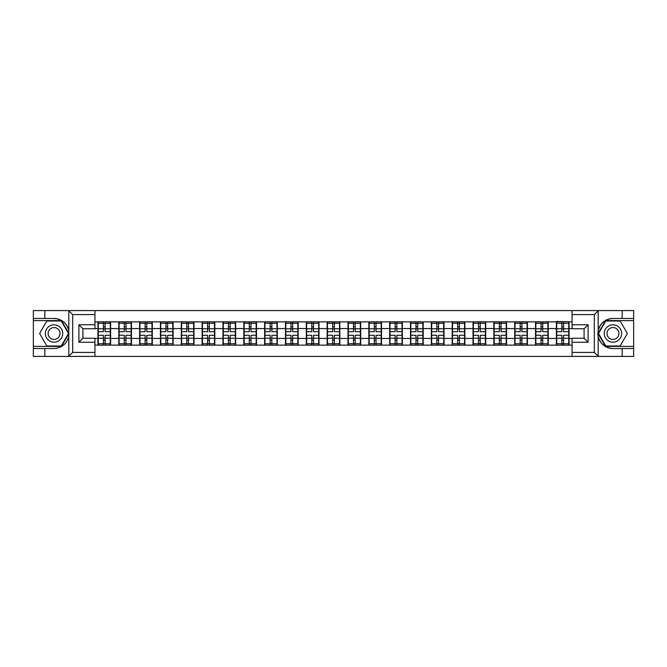 <?xml version="1.0" encoding="UTF-8"?>
<svg xmlns="http://www.w3.org/2000/svg" width="667" height="667" viewBox="0 0 667 667"><rect width="100%" height="100%" fill="white"/><g stroke="black" fill="none" stroke-linecap="round" stroke-linejoin="round"><path stroke-width="1" d="M94.931 356.411L572.069 356.411L572.069 338.244L584.092 338.244L584.092 328.756L572.069 328.756L572.069 310.589L94.931 310.589L94.931 328.756L82.908 328.756L82.908 338.244L94.931 338.244L94.931 356.411L68.559 356.411L72.686 352.401L94.931 352.401M68.559 356.411L33.35 356.411L33.35 348.524L44.839 348.524L44.839 356.411L73.153 356.411M572.069 321.878L556.378 321.477L556.378 328.556L548.224 328.556L548.224 338.444L556.378 338.444L556.378 328.556M572.069 345.122L94.931 345.122M94.931 321.878L97.932 321.878L97.932 328.556L94.931 328.556M556.378 321.878L97.932 321.878M556.378 338.444L556.378 345.122M548.224 338.444L548.224 345.122M548.224 321.878L548.224 328.556M527.389 338.444L535.534 338.444L535.534 328.556L527.389 328.556L527.389 345.122M535.534 338.444L535.534 345.122M535.534 321.878L535.534 328.556M527.389 321.878L527.389 328.556M506.553 338.444L514.699 338.444L514.699 328.556L506.553 328.556L506.553 345.122M514.699 338.444L514.699 345.122M514.699 321.878L514.699 328.556M506.553 321.878L506.553 328.556M485.709 338.444L493.863 338.444L493.863 328.556L485.709 328.556L485.709 345.122M493.863 338.444L493.863 345.122M493.863 321.878L493.863 328.556M485.709 321.878L485.709 328.556M464.874 338.444L473.02 338.444L473.02 328.556L464.874 328.556L464.874 345.122M473.02 338.444L473.02 345.122M473.02 321.878L473.02 328.556M464.874 321.878L464.874 328.556M444.039 338.444L452.184 338.444L452.184 328.556L444.039 328.556L444.039 345.122M452.184 338.444L452.184 345.122M452.184 321.878L452.184 328.556M444.039 321.878L444.039 328.556M423.195 338.444L431.349 338.444L431.349 328.556L423.195 328.556L423.195 345.122M431.349 338.444L431.349 345.122M431.349 321.878L431.349 328.556M423.195 321.878L423.195 328.556M402.359 338.444L410.505 338.444L410.505 328.556L402.359 328.556L402.359 345.122M410.505 338.444L410.505 345.122M410.505 321.878L410.505 328.556M402.359 321.878L402.359 328.556M381.524 338.444L389.67 338.444L389.67 328.556L381.524 328.556L381.524 345.122M389.67 338.444L389.67 345.122M389.67 321.878L389.67 328.556M381.524 321.878L381.524 328.556M360.68 338.444L368.834 338.444L368.834 328.556L360.68 328.556L360.68 345.122M368.834 338.444L368.834 345.122M368.834 321.878L368.834 328.556M360.68 321.878L360.68 328.556M339.845 338.444L347.991 338.444L347.991 328.556L339.845 328.556L339.845 345.122M347.991 338.444L347.991 345.122M347.991 321.878L347.991 328.556M339.845 321.878L339.845 328.556M319.009 338.444L327.155 338.444L327.155 328.556L319.009 328.556L319.009 345.122M327.155 338.444L327.155 345.122M327.155 321.878L327.155 328.556M319.009 321.878L319.009 328.556M298.166 338.444L306.32 338.444L306.32 328.556L298.166 328.556L298.166 345.122M306.32 338.444L306.32 345.122M306.32 321.878L306.32 328.556M298.166 321.878L298.166 328.556M277.33 338.444L285.476 338.444L285.476 328.556L277.33 328.556L277.33 345.122M285.476 338.444L285.476 345.122M285.476 321.878L285.476 328.556M277.33 321.878L277.33 328.556M256.495 338.444L264.641 338.444L264.641 328.556L256.495 328.556L256.495 345.122M264.641 338.444L264.641 345.122M264.641 321.878L264.641 328.556M256.495 321.878L256.495 328.556M235.651 338.444L243.805 338.444L243.805 328.556L235.651 328.556L235.651 345.122M243.805 338.444L243.805 345.122M243.805 321.878L243.805 328.556M235.651 321.878L235.651 328.556M214.816 338.444L222.961 338.444L222.961 328.556L214.816 328.556L214.816 345.122M222.961 338.444L222.961 345.122M222.961 321.878L222.961 328.556M214.816 321.878L214.816 328.556M193.98 338.444L202.126 338.444L202.126 328.556L193.98 328.556L193.98 345.122M202.126 338.444L202.126 345.122M202.126 321.878L202.126 328.556M193.98 321.878L193.98 328.556M173.137 338.444L181.291 338.444L181.291 328.556L173.137 328.556L173.137 345.122M181.291 338.444L181.291 345.122M181.291 321.878L181.291 328.556M173.137 321.878L173.137 328.556M152.301 338.444L160.447 338.444L160.447 328.556L152.301 328.556L152.301 345.122M160.447 338.444L160.447 345.122M160.447 321.878L160.447 328.556M152.301 321.878L152.301 328.556M131.466 338.444L139.611 338.444L139.611 328.556L131.466 328.556L131.466 345.122M139.611 338.444L139.611 345.122M139.611 321.878L139.611 328.556M131.466 321.878L131.466 328.556M110.622 338.444L118.776 338.444L118.776 328.556L110.622 328.556L110.622 345.122M118.776 338.444L118.776 345.122M118.776 321.878L118.776 328.556M110.622 321.878L110.622 328.556M94.931 338.444L97.932 338.444L97.932 328.556M97.932 338.444L97.932 345.122M73.153 310.589L33.35 310.589L33.35 346.39L61.497 346.39L68.943 333.5L61.497 320.61L33.35 320.61M572.069 328.556L569.068 328.556L569.068 338.444L572.069 338.444M569.068 338.444L569.068 345.122M569.068 321.878L569.068 328.556M110.288 335.301L110.288 345.189L105.144 345.189L105.144 335.301L110.288 335.301L110.288 321.811L105.144 321.811L105.144 323.278L110.288 323.278M98.266 328.764L103.41 328.764L103.41 321.811L98.266 321.811L98.266 335.301L103.41 335.301L103.41 345.189L98.266 345.189L98.266 343.722L103.41 343.722M103.41 326.83L105.144 326.83M105.144 323.478L103.41 323.478M103.41 328.781L105.144 328.781M103.41 328.764L103.41 331.699L98.266 331.699M98.266 323.278L103.41 323.278M103.41 338.219L105.144 338.219M103.41 343.522L105.144 343.522M103.41 340.17L105.144 340.17M98.266 335.301L98.266 343.722M105.144 343.722L110.288 343.722M105.144 323.278L105.144 331.699L110.288 331.699M131.132 335.301L131.132 345.189L125.988 345.189L125.988 335.301L131.132 335.301L131.132 321.811L125.988 321.811L125.988 323.278L131.132 323.278M119.11 328.764L124.254 328.764L124.254 321.811L119.11 321.811L119.11 335.301L124.254 335.301L124.254 345.189L119.11 345.189L119.11 343.722L124.254 343.722M124.254 326.83L125.988 326.83M125.988 323.478L124.254 323.478M124.254 328.781L125.988 328.781M124.254 328.764L124.254 331.699L119.11 331.699M119.11 323.278L124.254 323.278M124.254 338.219L125.988 338.219M124.254 343.522L125.988 343.522M124.254 340.17L125.988 340.17M119.11 335.301L119.11 343.722M125.988 343.722L131.132 343.722M125.988 323.278L125.988 331.699L131.132 331.699M151.968 335.301L151.968 345.189L146.823 345.189L146.823 335.301L151.968 335.301L151.968 321.811L146.823 321.811L146.823 323.278L151.968 323.278M139.945 328.764L145.089 328.764L145.089 321.811L139.945 321.811L139.945 335.301L145.089 335.301L145.089 345.189L139.945 345.189L139.945 343.722L145.089 343.722M145.089 326.83L146.823 326.83M146.823 323.478L145.089 323.478M145.089 328.781L146.823 328.781M145.089 328.764L145.089 331.699L139.945 331.699M139.945 323.278L145.089 323.278M145.089 338.219L146.823 338.219M145.089 343.522L146.823 343.522M145.089 340.17L146.823 340.17M139.945 335.301L139.945 343.722M146.823 343.722L151.968 343.722M146.823 323.278L146.823 331.699L151.968 331.699M172.803 335.301L172.803 345.189L167.659 345.189L167.659 335.301L172.803 335.301L172.803 321.811L167.659 321.811L167.659 323.278L172.803 323.278M160.78 328.764L165.925 328.764L165.925 321.811L160.78 321.811L160.78 335.301L165.925 335.301L165.925 345.189L160.78 345.189L160.78 343.722L165.925 343.722M165.925 326.83L167.659 326.83M167.659 323.478L165.925 323.478M165.925 328.781L167.659 328.781M165.925 328.764L165.925 331.699L160.78 331.699M160.78 323.278L165.925 323.278M165.925 338.219L167.659 338.219M165.925 343.522L167.659 343.522M165.925 340.17L167.659 340.17M160.78 335.301L160.78 343.722M167.659 343.722L172.803 343.722M167.659 323.278L167.659 331.699L172.803 331.699M193.647 335.301L193.647 345.189L188.503 345.189L188.503 335.301L193.647 335.301L193.647 321.811L188.503 321.811L188.503 323.278L193.647 323.278M181.624 328.764L186.768 328.764L186.768 321.811L181.624 321.811L181.624 335.301L186.768 335.301L186.768 345.189L181.624 345.189L181.624 343.722L186.768 343.722M186.768 326.83L188.503 326.83M188.503 323.478L186.768 323.478M186.768 328.781L188.503 328.781M186.768 328.764L186.768 331.699L181.624 331.699M181.624 323.278L186.768 323.278M186.768 338.219L188.503 338.219M186.768 343.522L188.503 343.522M186.768 340.17L188.503 340.17M181.624 335.301L181.624 343.722M188.503 343.722L193.647 343.722M188.503 323.278L188.503 331.699L193.647 331.699M214.482 335.301L214.482 345.189L209.338 345.189L209.338 335.301L214.482 335.301L214.482 321.811L209.338 321.811L209.338 323.278L214.482 323.278M202.46 328.764L207.604 328.764L207.604 321.811L202.46 321.811L202.46 335.301L207.604 335.301L207.604 345.189L202.46 345.189L202.46 343.722L207.604 343.722M207.604 326.83L209.338 326.83M209.338 323.478L207.604 323.478M207.604 328.781L209.338 328.781M207.604 328.764L207.604 331.699L202.46 331.699M202.46 323.278L207.604 323.278M207.604 338.219L209.338 338.219M207.604 343.522L209.338 343.522M207.604 340.17L209.338 340.17M202.46 335.301L202.46 343.722M209.338 343.722L214.482 343.722M209.338 323.278L209.338 331.699L214.482 331.699M49.717 341.02A8.679 8.679 0 0 0 61.572 337.844A8.679 8.679 0 0 0 58.396 325.98A8.679 8.679 0 0 0 46.532 329.156A8.679 8.679 0 0 0 49.717 341.02M51.084 338.644A5.945 5.945 0 0 0 59.205 336.468A5.945 5.945 0 0 0 57.029 328.356A5.945 5.945 0 0 0 48.908 330.532A5.945 5.945 0 0 0 51.084 338.644M46.84 321.01L61.264 321.01L68.476 333.5L61.264 345.99L46.84 345.99L39.636 333.5L46.84 321.01M608.604 341.02A8.679 8.679 0 0 0 620.468 337.844A8.679 8.679 0 0 0 617.283 325.98A8.679 8.679 0 0 0 605.428 329.156A8.679 8.679 0 0 0 608.604 341.02M609.971 338.644A5.945 5.945 0 0 0 618.092 336.468A5.945 5.945 0 0 0 615.916 328.356A5.945 5.945 0 0 0 607.795 330.532A5.945 5.945 0 0 0 609.971 338.644M605.736 321.01L620.16 321.01L627.364 333.5L620.16 345.99L605.736 345.99L598.524 333.5L605.736 321.01M44.839 348.524L54.052 348.524C61.814 347.949 66.725 343.905 68.801 336.41L68.801 330.59C66.725 323.095 61.814 319.051 54.052 318.476L33.35 318.476M33.35 348.524L33.35 346.39M94.931 314.599L72.686 314.599L68.559 310.589L44.839 310.589L44.839 318.476M68.559 310.589L94.931 310.589M54.052 318.476A15.024 15.024 0 0 1 68.801 330.59L68.801 310.705M82.908 328.756L78.898 324.754L94.931 324.754M94.931 342.246L78.898 342.246L82.908 338.244M572.069 310.589L598.441 310.589L594.314 314.599L572.069 314.599M622.161 318.476L622.161 310.589L633.65 310.589L633.65 318.476L612.948 318.476C605.186 319.051 600.275 323.095 598.199 330.59L598.199 336.41C600.275 343.905 605.186 347.949 612.948 348.524L633.65 348.524L633.65 320.61L605.503 320.61L598.057 333.5L605.503 346.39L633.65 346.39M598.441 310.589L622.161 310.589M572.069 352.401L594.314 352.401L598.441 356.411L633.65 356.411L633.65 348.524M633.65 318.476L633.65 320.61M622.161 356.411L622.161 348.524M598.441 356.411L572.069 356.411M612.948 348.524A15.024 15.024 0 0 1 597.915 333.5A15.024 15.024 0 0 1 612.948 318.476M584.092 338.244L588.102 342.246L572.069 342.246M572.069 324.754L588.102 324.754L584.092 328.756M235.318 335.301L235.318 345.189L230.173 345.189L230.173 335.301L235.318 335.301L235.318 321.811L230.173 321.811L230.173 323.278L235.318 323.278M223.295 328.764L228.439 328.764L228.439 321.811L223.295 321.811L223.295 335.301L228.439 335.301L228.439 345.189L223.295 345.189L223.295 343.722L228.439 343.722M228.439 326.83L230.173 326.83M230.173 323.478L228.439 323.478M228.439 328.781L230.173 328.781M228.439 328.764L228.439 331.699L223.295 331.699M223.295 323.278L228.439 323.278M228.439 338.219L230.173 338.219M228.439 343.522L230.173 343.522M228.439 340.17L230.173 340.17M223.295 335.301L223.295 343.722M230.173 343.722L235.318 343.722M230.173 323.278L230.173 331.699L235.318 331.699M256.161 335.301L256.161 345.189L251.017 345.189L251.017 335.301L256.161 335.301L256.161 321.811L251.017 321.811L251.017 323.278L256.161 323.278M244.139 328.764L249.283 328.764L249.283 321.811L244.139 321.811L244.139 335.301L249.283 335.301L249.283 345.189L244.139 345.189L244.139 343.722L249.283 343.722M249.283 326.83L251.017 326.83M251.017 323.478L249.283 323.478M249.283 328.781L251.017 328.781M249.283 328.764L249.283 331.699L244.139 331.699M244.139 323.278L249.283 323.278M249.283 338.219L251.017 338.219M249.283 343.522L251.017 343.522M249.283 340.17L251.017 340.17M244.139 335.301L244.139 343.722M251.017 343.722L256.161 343.722M251.017 323.278L251.017 331.699L256.161 331.699M276.997 335.301L276.997 345.189L271.853 345.189L271.853 335.301L276.997 335.301L276.997 321.811L271.853 321.811L271.853 323.278L276.997 323.278M264.974 328.764L270.118 328.764L270.118 321.811L264.974 321.811L264.974 335.301L270.118 335.301L270.118 345.189L264.974 345.189L264.974 343.722L270.118 343.722M270.118 326.83L271.853 326.83M271.853 323.478L270.118 323.478M270.118 328.781L271.853 328.781M270.118 328.764L270.118 331.699L264.974 331.699M264.974 323.278L270.118 323.278M270.118 338.219L271.853 338.219M270.118 343.522L271.853 343.522M270.118 340.17L271.853 340.17M264.974 335.301L264.974 343.722M271.853 343.722L276.997 343.722M271.853 323.278L271.853 331.699L276.997 331.699M297.832 335.301L297.832 345.189L292.688 345.189L292.688 335.301L297.832 335.301L297.832 321.811L292.688 321.811L292.688 323.278L297.832 323.278M285.81 328.764L290.954 328.764L290.954 321.811L285.81 321.811L285.81 335.301L290.954 335.301L290.954 345.189L285.81 345.189L285.81 343.722L290.954 343.722M290.954 326.83L292.688 326.83M292.688 323.478L290.954 323.478M290.954 328.781L292.688 328.781M290.954 328.764L290.954 331.699L285.81 331.699M285.81 323.278L290.954 323.278M290.954 338.219L292.688 338.219M290.954 343.522L292.688 343.522M290.954 340.17L292.688 340.17M285.81 335.301L285.81 343.722M292.688 343.722L297.832 343.722M292.688 323.278L292.688 331.699L297.832 331.699M318.676 335.301L318.676 345.189L313.532 345.189L313.532 335.301L318.676 335.301L318.676 321.811L313.532 321.811L313.532 323.278L318.676 323.278M306.653 328.764L311.797 328.764L311.797 321.811L306.653 321.811L306.653 335.301L311.797 335.301L311.797 345.189L306.653 345.189L306.653 343.722L311.797 343.722M311.797 326.83L313.532 326.83M313.532 323.478L311.797 323.478M311.797 328.781L313.532 328.781M311.797 328.764L311.797 331.699L306.653 331.699M306.653 323.278L311.797 323.278M311.797 338.219L313.532 338.219M311.797 343.522L313.532 343.522M311.797 340.17L313.532 340.17M306.653 335.301L306.653 343.722M313.532 343.722L318.676 343.722M313.532 323.278L313.532 331.699L318.676 331.699M339.511 335.301L339.511 345.189L334.367 345.189L334.367 335.301L339.511 335.301L339.511 321.811L334.367 321.811L334.367 323.278L339.511 323.278M327.489 328.764L332.633 328.764L332.633 321.811L327.489 321.811L327.489 335.301L332.633 335.301L332.633 345.189L327.489 345.189L327.489 343.722L332.633 343.722M332.633 326.83L334.367 326.83M334.367 323.478L332.633 323.478M332.633 328.781L334.367 328.781M332.633 328.764L332.633 331.699L327.489 331.699M327.489 323.278L332.633 323.278M332.633 338.219L334.367 338.219M332.633 343.522L334.367 343.522M332.633 340.17L334.367 340.17M327.489 335.301L327.489 343.722M334.367 343.722L339.511 343.722M334.367 323.278L334.367 331.699L339.511 331.699M360.347 335.301L360.347 345.189L355.203 345.189L355.203 335.301L360.347 335.301L360.347 321.811L355.203 321.811L355.203 323.278L360.347 323.278M348.324 328.764L353.468 328.764L353.468 321.811L348.324 321.811L348.324 335.301L353.468 335.301L353.468 345.189L348.324 345.189L348.324 343.722L353.468 343.722M353.468 326.83L355.203 326.83M355.203 323.478L353.468 323.478M353.468 328.781L355.203 328.781M353.468 328.764L353.468 331.699L348.324 331.699M348.324 323.278L353.468 323.278M353.468 338.219L355.203 338.219M353.468 343.522L355.203 343.522M353.468 340.17L355.203 340.17M348.324 335.301L348.324 343.722M355.203 343.722L360.347 343.722M355.203 323.278L355.203 331.699L360.347 331.699M381.19 335.301L381.19 345.189L376.046 345.189L376.046 335.301L381.19 335.301L381.19 321.811L376.046 321.811L376.046 323.278L381.19 323.278M369.168 328.764L374.312 328.764L374.312 321.811L369.168 321.811L369.168 335.301L374.312 335.301L374.312 345.189L369.168 345.189L369.168 343.722L374.312 343.722M374.312 326.83L376.046 326.83M376.046 323.478L374.312 323.478M374.312 328.781L376.046 328.781M374.312 328.764L374.312 331.699L369.168 331.699M369.168 323.278L374.312 323.278M374.312 338.219L376.046 338.219M374.312 343.522L376.046 343.522M374.312 340.17L376.046 340.17M369.168 335.301L369.168 343.722M376.046 343.722L381.19 343.722M376.046 323.278L376.046 331.699L381.19 331.699M402.026 335.301L402.026 345.189L396.882 345.189L396.882 335.301L402.026 335.301L402.026 321.811L396.882 321.811L396.882 323.278L402.026 323.278M390.003 328.764L395.147 328.764L395.147 321.811L390.003 321.811L390.003 335.301L395.147 335.301L395.147 345.189L390.003 345.189L390.003 343.722L395.147 343.722M395.147 326.83L396.882 326.83M396.882 323.478L395.147 323.478M395.147 328.781L396.882 328.781M395.147 328.764L395.147 331.699L390.003 331.699M390.003 323.278L395.147 323.278M395.147 338.219L396.882 338.219M395.147 343.522L396.882 343.522M395.147 340.17L396.882 340.17M390.003 335.301L390.003 343.722M396.882 343.722L402.026 343.722M396.882 323.278L396.882 331.699L402.026 331.699M422.861 335.301L422.861 345.189L417.717 345.189L417.717 335.301L422.861 335.301L422.861 321.811L417.717 321.811L417.717 323.278L422.861 323.278M410.839 328.764L415.983 328.764L415.983 321.811L410.839 321.811L410.839 335.301L415.983 335.301L415.983 345.189L410.839 345.189L410.839 343.722L415.983 343.722M415.983 326.83L417.717 326.83M417.717 323.478L415.983 323.478M415.983 328.781L417.717 328.781M415.983 328.764L415.983 331.699L410.839 331.699M410.839 323.278L415.983 323.278M415.983 338.219L417.717 338.219M415.983 343.522L417.717 343.522M415.983 340.17L417.717 340.17M410.839 335.301L410.839 343.722M417.717 343.722L422.861 343.722M417.717 323.278L417.717 331.699L422.861 331.699M443.705 335.301L443.705 345.189L438.561 345.189L438.561 335.301L443.705 335.301L443.705 321.811L438.561 321.811L438.561 323.278L443.705 323.278M431.682 328.764L436.827 328.764L436.827 321.811L431.682 321.811L431.682 335.301L436.827 335.301L436.827 345.189L431.682 345.189L431.682 343.722L436.827 343.722M436.827 326.83L438.561 326.83M438.561 323.478L436.827 323.478M436.827 328.781L438.561 328.781M436.827 328.764L436.827 331.699L431.682 331.699M431.682 323.278L436.827 323.278M436.827 338.219L438.561 338.219M436.827 343.522L438.561 343.522M436.827 340.17L438.561 340.17M431.682 335.301L431.682 343.722M438.561 343.722L443.705 343.722M438.561 323.278L438.561 331.699L443.705 331.699M464.54 335.301L464.54 345.189L459.396 345.189L459.396 335.301L464.54 335.301L464.54 321.811L459.396 321.811L459.396 323.278L464.54 323.278M452.518 328.764L457.662 328.764L457.662 321.811L452.518 321.811L452.518 335.301L457.662 335.301L457.662 345.189L452.518 345.189L452.518 343.722L457.662 343.722M457.662 326.83L459.396 326.83M459.396 323.478L457.662 323.478M457.662 328.781L459.396 328.781M457.662 328.764L457.662 331.699L452.518 331.699M452.518 323.278L457.662 323.278M457.662 338.219L459.396 338.219M457.662 343.522L459.396 343.522M457.662 340.17L459.396 340.17M452.518 335.301L452.518 343.722M459.396 343.722L464.54 343.722M459.396 323.278L459.396 331.699L464.54 331.699M485.376 335.301L485.376 345.189L480.232 345.189L480.232 335.301L485.376 335.301L485.376 321.811L480.232 321.811L480.232 323.278L485.376 323.278M473.353 328.764L478.497 328.764L478.497 321.811L473.353 321.811L473.353 335.301L478.497 335.301L478.497 345.189L473.353 345.189L473.353 343.722L478.497 343.722M478.497 326.83L480.232 326.83M480.232 323.478L478.497 323.478M478.497 328.781L480.232 328.781M478.497 328.764L478.497 331.699L473.353 331.699M473.353 323.278L478.497 323.278M478.497 338.219L480.232 338.219M478.497 343.522L480.232 343.522M478.497 340.17L480.232 340.17M473.353 335.301L473.353 343.722M480.232 343.722L485.376 343.722M480.232 323.278L480.232 331.699L485.376 331.699M506.22 335.301L506.22 345.189L501.075 345.189L501.075 335.301L506.22 335.301L506.22 321.811L501.075 321.811L501.075 323.278L506.22 323.278M494.197 328.764L499.341 328.764L499.341 321.811L494.197 321.811L494.197 335.301L499.341 335.301L499.341 345.189L494.197 345.189L494.197 343.722L499.341 343.722M499.341 326.83L501.075 326.83M501.075 323.478L499.341 323.478M499.341 328.781L501.075 328.781M499.341 328.764L499.341 331.699L494.197 331.699M494.197 323.278L499.341 323.278M499.341 338.219L501.075 338.219M499.341 343.522L501.075 343.522M499.341 340.17L501.075 340.17M494.197 335.301L494.197 343.722M501.075 343.722L506.22 343.722M501.075 323.278L501.075 331.699L506.22 331.699M527.055 335.301L527.055 345.189L521.911 345.189L521.911 335.301L527.055 335.301L527.055 321.811L521.911 321.811L521.911 323.278L527.055 323.278M515.032 328.764L520.177 328.764L520.177 321.811L515.032 321.811L515.032 335.301L520.177 335.301L520.177 345.189L515.032 345.189L515.032 343.722L520.177 343.722M520.177 326.83L521.911 326.83M521.911 323.478L520.177 323.478M520.177 328.781L521.911 328.781M520.177 328.764L520.177 331.699L515.032 331.699M515.032 323.278L520.177 323.278M520.177 338.219L521.911 338.219M520.177 343.522L521.911 343.522M520.177 340.17L521.911 340.17M515.032 335.301L515.032 343.722M521.911 343.722L527.055 343.722M521.911 323.278L521.911 331.699L527.055 331.699M547.89 335.301L547.89 345.189L542.746 345.189L542.746 335.301L547.89 335.301L547.89 321.811L542.746 321.811L542.746 323.278L547.89 323.278M535.868 328.764L541.012 328.764L541.012 321.811L535.868 321.811L535.868 335.301L541.012 335.301L541.012 345.189L535.868 345.189L535.868 343.722L541.012 343.722M541.012 326.83L542.746 326.83M542.746 323.478L541.012 323.478M541.012 328.781L542.746 328.781M541.012 328.764L541.012 331.699L535.868 331.699M535.868 323.278L541.012 323.278M541.012 338.219L542.746 338.219M541.012 343.522L542.746 343.522M541.012 340.17L542.746 340.17M535.868 335.301L535.868 343.722M542.746 343.722L547.89 343.722M542.746 323.278L542.746 331.699L547.89 331.699M568.734 335.301L568.734 345.189L563.59 345.189L563.59 335.301L568.734 335.301L568.734 321.811L563.59 321.811L563.59 323.278L568.734 323.278M556.712 328.764L561.856 328.764L561.856 321.811L556.712 321.811L556.712 335.301L561.856 335.301L561.856 345.189L556.712 345.189L556.712 343.722L561.856 343.722M561.856 326.83L563.59 326.83M563.59 323.478L561.856 323.478M561.856 328.781L563.59 328.781M561.856 328.764L561.856 331.699L556.712 331.699M556.712 323.278L561.856 323.278M561.856 338.219L563.59 338.219M561.856 343.522L563.59 343.522M561.856 340.17L563.59 340.17M556.712 335.301L556.712 343.722M563.59 343.722L568.734 343.722M563.59 323.278L563.59 331.699L568.734 331.699M98.266 338.236L103.41 338.236M105.144 338.236L110.288 338.236M105.144 328.764L110.288 328.764M119.11 338.236L124.254 338.236M125.988 338.236L131.132 338.236M125.988 328.764L131.132 328.764M139.945 338.236L145.089 338.236M146.823 338.236L151.968 338.236M146.823 328.764L151.968 328.764M160.78 338.236L165.925 338.236M167.659 338.236L172.803 338.236M167.659 328.764L172.803 328.764M181.624 338.236L186.768 338.236M188.503 338.236L193.647 338.236M188.503 328.764L193.647 328.764M202.46 338.236L207.604 338.236M209.338 338.236L214.482 338.236M209.338 328.764L214.482 328.764M68.801 356.295L68.801 336.41M72.686 314.599L72.686 352.401M78.898 342.246L78.898 324.754M598.199 310.705L598.199 330.59M598.199 336.41L598.199 356.295M594.314 352.401L594.314 314.599M588.102 324.754L588.102 342.246M223.295 338.236L228.439 338.236M230.173 338.236L235.318 338.236M230.173 328.764L235.318 328.764M244.139 338.236L249.283 338.236M251.017 338.236L256.161 338.236M251.017 328.764L256.161 328.764M264.974 338.236L270.118 338.236M271.853 338.236L276.997 338.236M271.853 328.764L276.997 328.764M285.81 338.236L290.954 338.236M292.688 338.236L297.832 338.236M292.688 328.764L297.832 328.764M306.653 338.236L311.797 338.236M313.532 338.236L318.676 338.236M313.532 328.764L318.676 328.764M327.489 338.236L332.633 338.236M334.367 338.236L339.511 338.236M334.367 328.764L339.511 328.764M348.324 338.236L353.468 338.236M355.203 338.236L360.347 338.236M355.203 328.764L360.347 328.764M369.168 338.236L374.312 338.236M376.046 338.236L381.19 338.236M376.046 328.764L381.19 328.764M390.003 338.236L395.147 338.236M396.882 338.236L402.026 338.236M396.882 328.764L402.026 328.764M410.839 338.236L415.983 338.236M417.717 338.236L422.861 338.236M417.717 328.764L422.861 328.764M431.682 338.236L436.827 338.236M438.561 338.236L443.705 338.236M438.561 328.764L443.705 328.764M452.518 338.236L457.662 338.236M459.396 338.236L464.54 338.236M459.396 328.764L464.54 328.764M473.353 338.236L478.497 338.236M480.232 338.236L485.376 338.236M480.232 328.764L485.376 328.764M494.197 338.236L499.341 338.236M501.075 338.236L506.22 338.236M501.075 328.764L506.22 328.764M515.032 338.236L520.177 338.236M521.911 338.236L527.055 338.236M521.911 328.764L527.055 328.764M535.868 338.236L541.012 338.236M542.746 338.236L547.89 338.236M542.746 328.764L547.89 328.764M556.712 338.236L561.856 338.236M563.59 338.236L568.734 338.236M563.59 328.764L568.734 328.764"/></g></svg>
